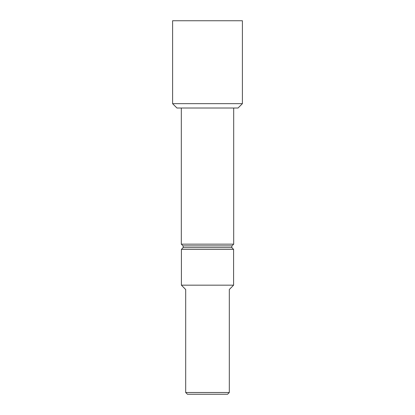 <?xml version="1.0" encoding="UTF-8"?>
<svg xmlns="http://www.w3.org/2000/svg" width="415" height="415" viewBox="0 0 415 415"><rect width="100%" height="100%" fill="white"/><g stroke="black" fill="none" stroke-linecap="round" stroke-linejoin="round"><path stroke-width="0.62" d="M207.5 244.15L181.319 244.15L183.067 245.898L231.933 245.898L233.681 244.15L207.5 244.15M231.845 245.898L231.845 247.641L183.155 247.641L181.407 249.389L233.593 249.389L233.593 285.167L181.407 285.167L185.681 289.53L185.681 392.507L229.319 392.507L227.57 394.25L187.43 394.25L185.681 392.507M207.5 103.651L172.593 103.651L176.956 108.014L238.044 108.014L242.407 103.651L207.5 103.651M242.407 103.651L242.407 20.75L172.593 20.75L172.593 103.651M181.319 108.014L181.319 244.15M233.681 108.014L233.681 244.15M231.845 247.641L233.593 249.389M181.407 249.389L181.407 285.167M233.593 285.167L229.319 289.53L229.319 392.507M183.155 245.898L183.155 247.641"/></g></svg>
